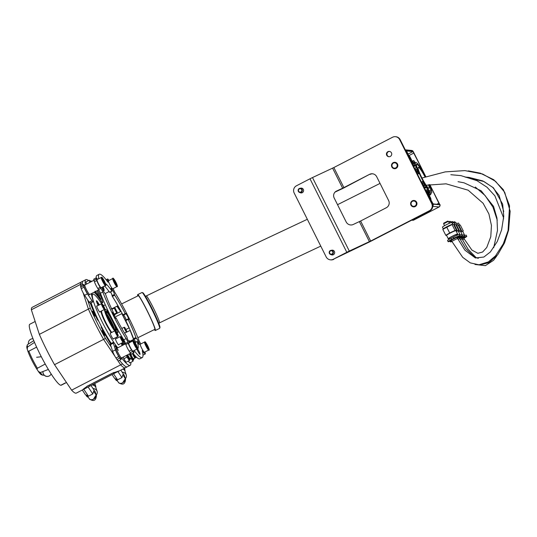 <?xml version="1.0" encoding="UTF-8"?>
<svg xmlns="http://www.w3.org/2000/svg" width="537" height="537" viewBox="0 0 537 537"><rect width="100%" height="100%" fill="white"/><g stroke="black" fill="none" stroke-linecap="round" stroke-linejoin="round"><path stroke-width="0.81" d="M105.467 283.549A36.972 5.061 -117.3 0 1 111.931 291.047L111.931 290.779A3.484 0.477 -117.3 0 1 111.166 288.295A3.484 0.477 -117.3 0 1 113.112 291.027A3.484 0.477 -117.3 0 1 114.388 294.451L114.723 295.222A36.972 5.061 -117.3 0 1 125.235 313.601L125.544 313.964A3.484 0.477 -117.3 0 1 125.544 313.447A3.484 0.477 -117.3 0 1 127.564 316.327A3.484 0.477 -117.3 0 1 128.739 319.636A3.484 0.477 -117.3 0 1 128.095 319.065L128.135 319.401A36.972 5.061 -117.3 0 1 135.901 337.511L136.344 338.29A3.484 0.477 -117.3 0 1 137.069 339.183A3.484 0.477 -117.3 0 1 138.828 342.445A3.484 0.477 -117.3 0 1 139.365 344.432A3.484 0.477 -117.3 0 1 138.472 343.492A3.484 0.477 -117.3 0 1 137.492 341.834L137.21 341.539A36.972 5.061 -117.3 0 1 137.687 348.775L138.002 349.52A3.484 0.477 -117.3 0 1 140.016 354.339A3.484 0.477 -117.3 0 1 139.123 353.393A3.484 0.477 -117.3 0 1 137.076 349.433L136.922 349.09M136.344 338.29L133.874 339.371L133.545 338.726L135.901 337.511M125.477 313.997L123.047 315.112L122.872 314.816L125.235 313.601M129.464 342.687A3.484 0.477 -117.3 0 1 129.41 342.613A3.484 0.477 -117.3 0 1 127.712 339.478A3.484 0.477 -117.3 0 1 127.081 337.397L126.745 336.625A36.972 5.061 -117.3 0 1 116.24 318.246L115.925 317.884A3.484 0.477 -117.3 0 1 115.925 318.401A3.484 0.477 -117.3 0 1 115.032 317.461A3.484 0.477 -117.3 0 1 113.273 314.192A3.484 0.477 -117.3 0 1 112.736 312.205A3.484 0.477 -117.3 0 1 113.374 312.782L113.334 312.447A36.972 5.061 -117.3 0 1 105.567 294.336L105.131 293.551A3.484 0.477 -117.3 0 1 104.4 292.665A3.484 0.477 -117.3 0 1 102.641 289.403A3.484 0.477 -117.3 0 1 102.104 287.416A3.484 0.477 -117.3 0 1 103.003 288.356A3.484 0.477 -117.3 0 1 103.977 290.014L104.259 290.302A36.972 5.061 -117.3 0 1 103.373 286.563M133.982 339.512A3.484 0.477 -117.3 0 1 134.713 340.398A3.484 0.477 -117.3 0 1 135.76 342.183M128.135 319.401L125.779 320.616A36.972 5.061 -117.3 0 1 133.545 338.726M125.779 320.616L125.739 320.28M123.651 315.018A3.484 0.477 -117.3 0 1 126.242 319.877M114.723 295.222L112.367 296.437A36.972 5.061 -117.3 0 1 122.872 314.816M112.367 296.437L112.032 295.665L114.388 294.451M110.582 291.92A3.484 0.477 -117.3 0 1 112.032 295.665M109.662 292.215L111.931 291.047M104.514 285.973A36.972 5.061 -117.3 0 1 109.568 292.262M97.566 279.307A5.357 0.732 62.7 0 0 96.197 277.884A5.357 0.732 62.7 0 0 96.331 279.139L93.975 280.354A56.257 7.706 62.7 0 0 94.452 281.824L96.808 280.603A5.357 0.732 62.7 0 0 100.164 287.288L100.909 288.396A3.215 0.443 -117.3 0 1 102.789 292.021L100.426 293.236A3.215 0.443 62.7 0 0 98.546 289.611L100.909 288.396M93.975 280.354A5.357 0.732 -117.3 0 1 93.841 279.099L96.197 277.884M96.143 277.911A46.88 6.417 -117.3 0 1 96.882 275.474L99.238 274.259A46.88 6.417 -117.3 0 1 107.601 281.67A3.215 0.443 -117.3 0 0 108.179 282.18A3.215 0.443 -117.3 0 0 108.085 281.381L107.736 280.314L106.897 280.744M142.748 353.111L143.896 352.52L143.151 351.413A3.215 0.443 -117.3 0 0 142.325 350.54A3.215 0.443 -117.3 0 0 142.318 350.997A46.88 6.417 -117.3 0 1 142.231 357.588L139.875 358.803A46.88 6.417 -117.3 0 1 133.001 353.319M133.894 352.863L131.531 354.078A5.357 0.732 -117.3 0 1 130.202 352.702L132.558 351.487A5.357 0.732 62.7 0 0 133.894 352.863A5.357 0.732 62.7 0 0 133.733 351.534L133.512 350.849M127.866 342.223L125.504 343.438A3.215 0.443 62.7 0 0 123.752 339.82L126.114 338.605A3.215 0.443 -117.3 0 1 127.866 342.223L128.209 343.291A5.357 0.732 62.7 0 0 131.545 349.97L129.182 351.185A56.257 7.706 62.7 0 0 130.202 352.702M129.182 351.185A5.357 0.732 -117.3 0 1 125.853 344.512L128.209 343.291M123.913 341.868A18.755 1.336 63.8 0 1 124.483 343.935L125.504 343.432L125.853 344.512M123.752 339.82A46.88 6.417 -117.3 0 1 100.426 293.236M100.164 287.288L97.808 288.503L98.546 289.611M97.808 288.503A5.357 0.732 -117.3 0 1 94.452 281.824M96.331 279.139A56.257 7.706 62.7 0 0 96.808 280.603M126.114 338.605A46.88 6.417 -117.3 0 1 102.789 292.021M131.545 349.97A56.257 7.706 62.7 0 0 132.558 351.487M142.231 357.588A46.88 6.417 -117.3 0 1 134.136 350.527M143.896 352.52A5.357 0.732 62.7 0 0 145.272 353.964A5.357 0.732 62.7 0 0 145.138 352.708A56.257 7.706 62.7 0 0 144.916 352.017M140.842 343.868L140.566 343.452A3.215 0.443 -117.3 0 1 138.687 339.827A46.88 6.417 -117.3 0 0 115.361 293.242A3.215 0.443 -117.3 0 1 113.609 289.624L113.26 288.55A5.357 0.732 62.7 0 0 113.247 288.517M108.984 280.468A56.257 7.706 62.7 0 0 108.91 280.361A5.357 0.732 62.7 0 0 107.581 278.985A5.357 0.732 62.7 0 0 107.736 280.314M98.714 278.716A46.88 6.417 -117.3 0 1 99.238 274.259M130.511 342.15A36.972 5.061 -117.3 0 1 129.545 340.8L129.545 341.062A3.484 0.477 -117.3 0 1 130.095 342.364M88.867 294.927A5.357 0.732 -117.3 0 1 88.82 294.974L89.76 294.491A5.357 0.732 -117.3 0 1 87.061 290.839A5.357 0.732 -117.3 0 1 84.765 285.328A5.357 0.732 -117.3 0 1 84.846 284.966A5.357 0.732 -117.3 0 1 84.913 284.952M91.391 293.652A35.093 4.806 62.7 0 0 92.921 300.002A35.093 4.806 62.7 0 0 93.19 300.801A3.215 0.443 62.7 0 1 93.304 301.666A3.215 0.443 62.7 0 1 93.263 301.673L90.015 303.096A3.215 0.443 -117.3 0 1 89.229 302.217L84.598 295.316A5.357 0.732 -117.3 0 1 81.241 288.637A56.257 7.706 -117.3 0 1 80.765 287.174A5.357 0.732 -117.3 0 1 80.631 285.912L83.463 284.456A5.357 0.732 62.7 0 0 83.597 285.711L80.765 287.174M95.485 291.537L95.66 292.43L95.23 291.665M95.579 291.947L95.66 292.43M98.083 295.726L97.351 293.779L97.989 295.773M100.083 298.055L99.352 296.813L100.15 298.538M100.036 298.377L100.063 297.995M100.768 295.86L102.695 301.787A3.215 0.443 62.7 0 1 102.782 302.586A3.215 0.443 62.7 0 1 102.748 302.593L101.238 303.11M88.551 280.609A48.223 6.605 62.7 0 0 85.886 279.643A48.223 6.605 62.7 0 0 85.43 284.664M84.356 285.221A5.357 0.732 62.7 0 0 83.463 284.456M81.241 288.637L84.074 287.174A56.257 7.706 -117.3 0 1 83.597 285.711M84.074 287.174A5.357 0.732 62.7 0 0 87.43 293.853L84.598 295.316M89.229 302.217L92.055 300.76L87.43 293.853M92.055 300.76A3.215 0.443 62.7 0 0 92.847 301.633M100.547 302.089L101.486 301.599A35.093 4.806 62.7 0 0 94.123 292.242M101.486 301.599A3.215 0.443 62.7 0 0 102.325 302.553M100.788 299.391L99.936 297.31L100.788 299.391M99.372 297.478L98.667 296.048L99.291 297.001M98.667 296.048L98.6 295.665M98.613 296.035L98.217 295.498L98.546 296.068M97.271 294.625L96.566 293.189L97.19 294.142M96.566 293.189L96.506 292.806M96.21 292.96L95.606 291.678L96.13 293.054M96.049 292.866L96.13 292.376M92.142 294.504A35.093 4.806 62.7 0 0 91.404 293.799M90.505 303.096A3.215 0.443 -117.3 0 1 90.471 303.13A3.215 0.443 -117.3 0 1 90.431 303.137L90.015 303.096M85.886 279.643L81.174 282.073A48.223 6.605 62.7 0 0 80.409 284.469L80.845 285.805L80.409 284.469L31.354 309.782A48.223 6.605 62.7 0 1 32.119 307.386L81.174 282.073A48.223 6.605 62.7 0 0 80.409 284.469L82.295 283.496A48.223 6.605 62.7 0 1 83.06 281.099A48.223 6.605 62.7 0 0 82.416 284.993M100.587 298.465L100.674 299.163M99.983 298.397L99.969 298.042M100.043 298.075L100.057 298.585M99.795 297.72L99.526 296.833L99.889 297.538M98.573 296.095L98.546 295.585M99.251 297.021L99.278 297.532M98.62 295.773L99.298 297.29L98.714 295.726M99.204 297.337L99.117 296.84M99.258 297.31L99.211 296.793M97.331 294.021L97.707 294.504M97.714 294.759L98.009 295.531L97.6 294.88M96.472 293.236L96.445 292.725M97.15 294.162L97.177 294.672M97.103 294.477L97.022 293.987M97.157 294.451L97.116 293.934M95.539 291.967L95.566 292.477M95.492 292.282L95.405 291.786M95.539 292.256L95.432 291.564M95.083 291.168L95.499 291.739M123.107 345.063A35.093 4.806 62.7 0 0 123.08 344.989A35.093 4.806 62.7 0 0 122.812 344.19L121.771 344.727M115.864 346.962L116.65 348.177L115.797 346.553M115.918 346.633L115.885 347.023M116.992 359.522L119.825 358.058A5.357 0.732 62.7 0 0 121.154 359.434L118.328 360.891A5.357 0.732 -117.3 0 1 116.992 359.522A56.257 7.706 -117.3 0 1 115.979 357.998A5.357 0.732 -117.3 0 1 112.649 351.326L115.475 349.862L113.307 343.197L110.481 344.66A3.215 0.443 -117.3 0 1 110.387 343.861A3.215 0.443 -117.3 0 1 110.427 343.855M115.475 349.862A5.357 0.732 62.7 0 0 118.805 356.541L115.979 357.998M119.825 358.058A56.257 7.706 -117.3 0 1 118.805 356.541M121.154 359.434A5.357 0.732 62.7 0 0 121.026 358.192M121.63 357.884A48.223 6.605 62.7 0 0 130.115 365.348A48.223 6.605 62.7 0 0 130.847 362.381M121.53 343.922L122.698 343.318A3.215 0.443 62.7 0 1 122.738 343.311L123.154 343.358A3.215 0.443 62.7 0 1 123.946 344.23L124.148 344.526M122.698 343.318A3.215 0.443 62.7 0 0 122.812 344.19M110.387 343.861L113.213 342.405A3.215 0.443 62.7 0 1 113.253 342.398L113.676 342.438A3.215 0.443 62.7 0 1 114.515 343.385A35.093 4.806 62.7 0 0 117.643 347.882M113.213 342.405A3.215 0.443 62.7 0 0 113.307 343.197M115.213 345.6L116.066 347.674L115.153 345.627M116.777 348.332L116.63 347.506L117.026 348.204M116.657 348.016L116.63 347.506L116.851 348.077M112.649 351.326L110.481 344.66M119.516 360.28A48.223 6.605 62.7 0 0 127.282 366.811L130.115 365.348M115.321 346.298L115.388 346.741M115.824 346.687L115.844 347.043M115.77 347.009L115.757 346.499M116.153 347.298L116.475 348.157L116.066 347.473M116.563 348.07L116.536 347.56M116.61 347.748L116.69 348.244M116.704 347.701L117.207 348.761M130.598 353.259L121.537 357.937A5.357 0.732 -117.3 0 1 118.214 353.091A5.357 0.732 -117.3 0 1 116.616 348.412L115.677 348.896A5.357 0.732 -117.3 0 0 117.267 353.581A5.357 0.732 -117.3 0 0 120.59 358.421L121.537 357.937A5.357 0.732 -117.3 0 1 119.248 355.024A5.357 0.732 -117.3 0 1 116.616 348.412A5.357 0.732 -117.3 0 1 118.328 350.366M98.983 292.692A5.357 0.732 -117.3 0 1 97.754 290.363A5.357 0.732 -117.3 0 0 97.949 290.759A5.357 0.732 -117.3 0 0 101.271 295.605A5.357 0.732 -117.3 0 1 98.983 292.692M89.874 282.375L89.243 280.254L90.035 281.066M86.571 284.08L85.94 281.952L89.243 280.254M91.706 281.361L93.022 280.683M129.639 359.75L129.296 360.622L126.356 355.447A4.289 0.584 -117.3 0 0 127.128 357.011A4.289 0.584 -117.3 0 0 128.175 358.85A4.289 0.584 -117.3 0 0 129.545 360.374A4.289 0.584 -117.3 0 0 129.464 359.522M129.296 360.622L125.994 362.327L123.054 357.152M123.758 358.783L127.054 357.078M133.122 360.152L133.015 361.26L130.8 357.924M133.015 361.26L129.712 362.965L128.424 361.072M130.323 358.501L130.921 358.192M124.161 340.518L123.926 341.8A21.433 1.524 -116.2 0 0 124.477 344.224A20.359 1.45 63.8 0 1 124.517 344.338M122.107 343.626A21.433 1.524 63.8 0 1 121.993 342.915M122.658 339.33L123.523 339.444M101.225 287.651A4.551 0.624 -117.3 0 1 101.184 287.691A4.551 0.624 -117.3 0 1 101.131 287.698A4.551 0.624 -117.3 0 1 98.452 283.751A4.551 0.624 -117.3 0 1 97.009 279.596A4.551 0.624 -117.3 0 1 97.063 279.589M104.017 282.281L104.916 283.415L104.708 282.348L102.708 279.005L104.017 282.281M103.084 280.408L103.607 280.139M104.259 282.576L104.708 282.348M137.204 348.949L132.954 351.138A4.551 0.624 -117.3 0 1 130.135 347.016A4.551 0.624 -117.3 0 1 128.779 343.042L133.022 340.854C133.23 339.908 134.304 341.196 136.244 344.72A4.021 0.55 62.7 0 0 133.794 341.076A4.021 0.55 62.7 0 0 134.935 344.593A4.021 0.55 62.7 0 0 137.378 348.238A4.021 0.55 62.7 0 0 136.237 344.72C137.727 348.01 138.049 349.419 137.204 348.949A4.551 0.624 -117.3 0 1 134.378 344.828A4.551 0.624 -117.3 0 1 133.022 340.854M136.74 346.587L134.431 342.727L136.74 346.587M135.411 344.989L135.982 344.694M144.507 352.212A4.551 0.624 -117.3 0 1 144.466 352.252A4.551 0.624 -117.3 0 1 144.406 352.259A4.551 0.624 -117.3 0 1 141.728 348.312A4.551 0.624 -117.3 0 1 140.285 344.157A4.551 0.624 -117.3 0 1 140.345 344.15M146.883 344.7L145.99 343.566L146.192 344.633L148.199 347.976L146.883 344.7L146.359 344.969M147.534 347.137L147.99 346.909M116.938 286.617L112.689 288.805A4.551 0.624 -117.3 0 1 109.87 284.684A4.551 0.624 -117.3 0 1 108.514 280.71L112.763 278.522A4.551 0.624 -117.3 0 0 114.112 282.496A4.551 0.624 -117.3 0 0 116.938 286.617C117.784 287.087 117.462 285.677 115.979 282.388C113.857 278.649 112.783 277.361 112.763 278.522M114.166 280.395L116.475 284.254L114.166 280.395M115.146 282.657L115.717 282.361M117.12 329.993L117.804 329.644M116.858 329.127L117.368 328.866M114.274 315.722L114.3 316.259M88.82 294.974A5.357 0.732 -117.3 0 1 88.753 294.988A5.357 0.732 -117.3 0 1 85.605 290.342A5.357 0.732 -117.3 0 1 83.906 285.449L93.948 280.274M98.714 289.866L89.76 294.491A5.357 0.732 -117.3 0 1 89.692 294.498A5.357 0.732 -117.3 0 1 86.544 289.852A5.357 0.732 -117.3 0 1 84.846 284.966M101.339 295.565L100.325 296.088A5.357 0.732 -117.3 0 1 97.002 291.249A5.357 0.732 -117.3 0 1 96.808 290.853M129.759 353.688L131.679 356.977L130.155 353.487M131.733 356.937L131.558 357.501A2.678 0.369 -117.3 0 1 131.525 357.548A2.678 0.369 -117.3 0 1 131.491 357.555A2.678 0.369 -117.3 0 1 130.511 356.313A2.678 0.369 -117.3 0 1 129.316 353.917M133.102 353.44L135.23 357.273L134.263 354.836M135.23 357.273L135.055 357.843A2.678 0.369 -117.3 0 1 135.022 357.89A2.678 0.369 -117.3 0 1 133.8 356.299A2.678 0.369 -117.3 0 1 132.572 353.547M125.396 329.416L126.819 331.41L124.779 327.449L125.396 329.416M126.819 331.41L126.645 331.98A2.678 0.369 -117.3 0 1 126.611 332.027A2.678 0.369 -117.3 0 1 124.953 329.604A2.678 0.369 -117.3 0 1 124.154 327.268A2.678 0.369 -117.3 0 1 124.215 327.268L124.779 327.449M116.301 311.151L117.173 312.145L115.126 308.178L116.301 311.151M117.173 312.145L116.999 312.709A2.678 0.369 -117.3 0 1 116.965 312.756A2.678 0.369 -117.3 0 1 115.958 311.534A2.678 0.369 -117.3 0 1 114.509 307.996A2.678 0.369 -117.3 0 1 114.562 307.996L115.126 308.178M31.354 309.782L39.349 334.376L88.404 309.064L83.128 292.819L88.404 309.064A48.223 6.605 62.7 0 0 103.581 339.377L54.526 364.683L71.609 390.164A48.223 6.605 62.7 0 0 76.341 393.091L85.202 388.519L83.101 389.298L87.618 385.942L112.146 373.289L119.127 370.886L85.202 388.519M118.234 371.476L127.282 366.811A48.223 6.605 62.7 0 1 122.55 363.878L120.664 364.851L117.757 360.528L120.664 364.851A48.223 6.605 62.7 0 0 125.396 367.785A48.223 6.605 62.7 0 1 120.664 364.851L71.609 390.164M115.039 356.467L103.581 339.377L115.039 356.467M39.349 334.376A48.223 6.605 62.7 0 0 54.526 364.683M97.754 304.533A4.289 0.584 -117.3 0 1 96.479 300.794A4.289 0.584 -117.3 0 1 99.137 304.667A4.289 0.584 -117.3 0 1 99.258 304.902A4.289 0.584 -117.3 0 0 96.479 300.794A4.289 0.584 -117.3 0 0 97.325 303.64A4.289 0.584 -117.3 0 0 98.224 305.432A4.289 0.584 -117.3 0 1 97.754 304.533M109.568 320.623A10.713 1.47 -117.3 0 1 106.259 311.453A10.713 1.47 -117.3 0 1 113.032 320.958A10.713 1.47 -117.3 0 1 115.992 330.315A10.713 1.47 -117.3 0 1 109.568 320.623M115.556 330.04A10.183 1.396 62.7 0 0 112.475 321.193A10.183 1.396 62.7 0 0 106.225 311.963M115.777 338.887A3.484 0.477 62.7 0 0 115.489 338.733A3.484 0.477 62.7 0 0 116.529 341.774A3.484 0.477 62.7 0 0 118.684 344.922A3.484 0.477 62.7 0 0 118.724 344.6M110.528 333.061A3.484 0.477 62.7 0 0 110.246 332.906A3.484 0.477 62.7 0 0 111.28 335.947A3.484 0.477 62.7 0 0 113.435 339.095A3.484 0.477 62.7 0 0 113.475 338.773M97.009 306.056A3.484 0.477 62.7 0 0 96.72 305.909A3.484 0.477 62.7 0 0 97.761 308.943A3.484 0.477 62.7 0 0 99.916 312.098A3.484 0.477 62.7 0 0 99.956 311.775M115.267 325.006A12.861 1.759 -117.3 0 1 117.361 332A12.861 1.759 -117.3 0 1 116.616 332.054M115.455 330.886A12.861 1.759 -117.3 0 1 109.226 320.589A12.861 1.759 -117.3 0 1 105.682 309.359A12.861 1.759 -117.3 0 1 110.166 315.118M117.361 332L117.14 332.705A13.398 1.833 -117.3 0 1 117.073 332.846M114.663 330.926A13.398 1.833 -117.3 0 1 108.669 320.824A13.398 1.833 -117.3 0 1 104.688 309.131A13.398 1.833 -117.3 0 1 104.97 309.131L105.682 309.359M121.315 343.264A32.146 4.403 -117.3 0 1 122.027 345.62M117.778 347.815A32.146 4.403 -117.3 0 1 114.656 343.599M114.24 342.995A32.146 4.403 -117.3 0 1 102.332 322.234A32.146 4.403 -117.3 0 1 92.787 294.169A32.146 4.403 -117.3 0 1 101.701 303.814M111.233 343.425A32.146 4.403 -117.3 0 1 99.882 323.496A32.146 4.403 -117.3 0 1 91.075 302.814M116.569 337.176A3.484 0.477 62.7 0 0 117.147 338.182M118.194 335.504A2.678 0.369 62.7 0 0 117.1 332.9A2.678 0.369 62.7 0 0 115.764 330.987A2.678 0.369 62.7 0 0 115.677 331.235A2.678 0.369 62.7 0 0 116.945 334.162A2.678 0.369 62.7 0 0 118.194 335.706A2.678 0.369 62.7 0 0 118.194 335.504M118.194 335.706L117.979 336.417A3.215 0.443 -117.3 0 1 117.939 336.471A3.215 0.443 -117.3 0 1 116.368 334.37A3.215 0.443 -117.3 0 1 114.952 331.054A3.215 0.443 -117.3 0 1 114.985 330.758A3.215 0.443 -117.3 0 1 115.059 330.758L115.764 330.987M102.46 305.177A2.678 0.369 62.7 0 0 103.789 307.775A2.678 0.369 62.7 0 0 104.675 308.708A2.678 0.369 62.7 0 0 104.373 307.567A2.678 0.369 62.7 0 0 102.245 303.989A2.678 0.369 62.7 0 0 102.46 305.177M104.675 308.708L104.46 309.419A3.215 0.443 -117.3 0 1 104.42 309.473A3.215 0.443 -117.3 0 1 103.292 308.137A3.215 0.443 -117.3 0 1 101.795 305.184A3.215 0.443 -117.3 0 1 101.466 303.761A3.215 0.443 -117.3 0 1 101.54 303.761L102.245 303.989M120.926 336.853A2.678 0.369 62.7 0 0 121.993 339.626A2.678 0.369 62.7 0 0 123.436 341.545A2.678 0.369 62.7 0 0 123.443 341.532A2.678 0.369 62.7 0 0 122.51 339.035A2.678 0.369 62.7 0 0 121.013 336.82A2.678 0.369 62.7 0 0 120.926 336.853M123.443 341.532L123.228 342.244A3.215 0.443 -117.3 0 1 123.228 342.244A3.215 0.443 -117.3 0 1 123.221 342.264A3.215 0.443 -117.3 0 1 123.188 342.297A3.215 0.443 -117.3 0 1 121.402 339.8A3.215 0.443 -117.3 0 1 120.201 336.625A3.215 0.443 -117.3 0 1 120.234 336.585A3.215 0.443 -117.3 0 1 120.308 336.585L121.013 336.82M98.949 305.056L97.566 303.009L98.553 305.264M98.533 305.224L98.936 305.016M36.623 347.124L28.857 351.158A17.244 2.363 62.7 0 0 37.415 368.241L45.236 364.046M42.994 375.256L41.45 374.745A16.07 2.202 -117.3 0 1 38.275 371.315L40.302 372.544A17.244 2.363 62.7 0 0 42.994 375.256A17.244 2.363 62.7 0 0 43.148 375.289A17.244 2.363 62.7 0 0 43.336 375.269L44.094 374.96M35.16 321.488L29.83 324.241A34.294 4.692 62.7 0 0 40.691 355.528A34.294 4.692 62.7 0 0 60.849 385.264A34.294 4.692 62.7 0 0 61.278 385.19L66.474 382.505M65.091 383.069L61.319 385.022L64.655 383.243M48.357 369.449L40.302 372.544M37.415 368.241L37.006 369.416A5.625 0.772 -117.3 0 1 38.275 371.315M37.006 369.416A16.07 2.202 -117.3 0 1 27.843 351.117L28.857 351.158M33.784 340.646L27.521 344.613A17.244 2.363 62.7 0 0 27.333 344.895A17.244 2.363 62.7 0 0 27.508 347.009L27.246 349.285A5.625 0.772 -117.3 0 1 27.843 351.117M27.246 349.285A16.07 2.202 -117.3 0 1 26.85 346.452L27.333 344.895M27.508 347.009L34.509 342.378M61.319 385.022L61.701 384.761M90.276 303.116A36.972 5.061 62.7 0 0 97.325 319.562L98.687 321.119L101.01 325.751L101.506 327.228L101.151 327.194A36.972 5.061 62.7 0 0 110.602 343.754M94.384 315.414A2.786 0.383 62.7 0 0 95.103 316.165A2.786 0.383 62.7 0 0 94.673 314.575A2.786 0.383 62.7 0 0 93.263 311.963A2.786 0.383 62.7 0 0 92.545 311.212A2.786 0.383 62.7 0 0 92.975 312.796A2.786 0.383 62.7 0 0 94.384 315.414M104.037 334.679A2.786 0.383 62.7 0 0 104.749 335.437A2.786 0.383 62.7 0 0 104.319 333.846A2.786 0.383 62.7 0 0 102.916 331.235A2.786 0.383 62.7 0 0 102.198 330.483A2.786 0.383 62.7 0 0 102.627 332.067A2.786 0.383 62.7 0 0 104.037 334.679M87.585 299.774L90.29 308.09A48.223 6.605 62.7 0 0 105.467 338.404L111.246 347.023M90.29 308.09L88.404 309.064A48.223 6.605 62.7 0 0 103.581 339.377L105.467 338.404M118.529 382.552A3.927 2.497 -33.8 0 0 118.563 382.606C122.819 385.425 125.155 384.291 125.564 379.203A3.927 2.987 -18 0 0 125.289 378.639L122.617 382.847C120.563 383.74 119.133 383.499 118.321 382.136M116.328 379.276L118.489 382.492M124.215 368.395L124.389 368.657A5.894 4.477 -18 0 1 124.806 369.516A5.894 4.477 -18 0 1 124.953 371.007M124.396 368.301A5.894 4.477 -18 0 1 124.51 368.604L124.806 369.516M117.496 381.015A5.894 4.477 -18 0 1 115.039 378.598A5.894 4.477 -18 0 1 115.032 378.585L115.039 378.598M122.96 369.04A5.894 4.477 -18 0 1 124.349 370.067A5.894 4.477 -18 0 1 125.061 371.302L126.249 374.954A5.894 4.477 -18 0 1 125.41 378.733M122.161 372.168A5.894 4.477 -18 0 1 126.249 374.954M123.174 374.148A3.927 2.987 -18 0 1 124.383 375.558L125.564 379.203M122.933 375.014L125.242 378.565M112.065 374.604L114.549 378.303L117.59 379.834L113.562 373.833M117.945 371.624L121.946 377.585L123.262 373.806L120.805 370.147M121.946 377.585L117.59 379.834M89.364 398.897A3.927 2.497 -33.8 0 0 89.404 398.957C93.66 401.777 95.989 400.642 96.405 395.554A3.927 2.987 -18 0 0 96.123 394.984L93.458 399.199C91.404 400.085 89.974 399.85 89.162 398.488M87.169 395.621L89.33 398.837M94.371 383.733L95.23 385.009A5.894 4.477 -18 0 1 95.646 385.861A5.894 4.477 -18 0 1 95.787 387.358M94.606 383.613L94.935 384.096A5.894 4.477 -18 0 1 95.351 384.948L95.646 385.861M88.33 397.36A5.894 4.477 -18 0 1 85.873 394.943A5.894 4.477 -18 0 1 85.873 394.937L85.873 394.937M93.176 384.351A5.101 3.873 -18 0 1 93.941 385.002L95.19 386.412A5.894 4.477 -18 0 1 95.901 387.654L97.09 391.298A5.894 4.477 -18 0 1 96.251 395.078M92.109 384.901A5.894 4.477 -18 0 1 95.19 386.412M93.002 388.519A5.894 4.477 -18 0 1 97.09 391.298M94.015 390.5A3.927 2.987 -18 0 1 95.217 391.909L96.405 395.554M93.774 391.366L96.076 394.917M82.282 390.03L85.383 394.655L88.424 396.178L83.779 389.251M88.115 386.976L92.78 393.93L94.096 390.157L90.968 385.492M92.78 393.93L88.424 396.178M102.721 378.149L103.487 377.753M113.931 372.443A6.431 0.564 -26.6 0 1 113.75 372.537L89.223 385.19A6.431 0.564 -26.6 0 1 86.793 386.392M451.261 240.227L456.913 237.334L457.564 238.448L451.812 241.328L451.261 240.227M457.108 237.542A4.021 0.349 153.4 0 0 457.732 236.992A4.021 0.349 153.4 0 0 457.605 236.965A4.021 0.349 153.4 0 0 453.577 238.683A4.021 0.349 153.4 0 0 450.543 240.589A4.021 0.349 153.4 0 0 450.671 240.616A4.021 0.349 153.4 0 0 451.355 240.415M457.732 236.992L457.685 236.898A4.021 0.349 153.4 0 0 457.558 236.871A4.021 0.349 153.4 0 0 453.53 238.589A4.021 0.349 153.4 0 0 450.496 240.495L450.543 240.589M460.034 235.689L459.437 234.494A5.357 0.47 153.4 0 0 453.362 237.025L451.053 238.24A5.357 0.47 153.4 0 0 447.549 240.509L448.147 241.704A5.357 0.47 -26.6 0 1 451.651 239.435L453.966 238.22A5.357 0.47 -26.6 0 1 460.034 235.689A5.357 0.47 -26.6 0 1 457.148 237.623M451.422 240.549A5.357 0.47 -26.6 0 1 448.314 241.737A5.357 0.47 -26.6 0 1 448.147 241.704M443.918 223.063L447.697 221.13M443.696 223.768L448.402 221.351L447.683 221.11M459.524 234.669A5.249 0.456 153.4 0 0 459.887 234.273A5.249 0.456 153.4 0 0 459.719 234.239A5.249 0.456 153.4 0 0 456.886 235.307L456.537 234.602A4.021 0.349 153.4 0 0 456.41 234.582A4.021 0.349 153.4 0 0 452.382 236.293A4.021 0.349 153.4 0 0 449.348 238.206L449.731 238.965M443.314 228.903L442.454 227.178A5.249 0.456 -26.6 0 1 446.415 224.688A5.249 0.456 -26.6 0 1 451.677 222.446A5.249 0.456 -26.6 0 1 451.845 222.479L452.711 224.211M456.665 234.87A5.249 0.456 153.4 0 0 457.638 234.051A5.249 0.456 153.4 0 0 457.47 234.018A5.249 0.456 153.4 0 0 452.208 236.267A5.249 0.456 153.4 0 0 448.247 238.757A5.249 0.456 153.4 0 0 448.415 238.784A5.249 0.456 153.4 0 0 449.482 238.468M457.638 234.051L455.953 230.695A5.249 0.456 153.4 0 0 455.792 230.662A5.249 0.456 153.4 0 0 450.523 232.904A5.249 0.456 153.4 0 0 446.562 235.394L448.247 238.757M445.791 235.327L442.797 229.353L452.678 224.211L453.517 224.332L456.51 230.313L455.027 230.467L449.67 232.977L445.791 235.327L446.63 235.448M455.994 230.762L456.51 230.313M442.797 229.353L443.542 228.708A5.249 0.456 -26.6 0 1 447.838 226.211A5.249 0.456 -26.6 0 1 452.416 224.265A5.249 0.456 -26.6 0 1 452.496 224.251M455.027 230.467L452.033 224.486L452.678 224.211M446.677 226.997L449.67 232.977M457.437 238.2L459.263 237.569M459.357 237.757A4.021 0.349 153.4 0 0 459.981 237.206A4.021 0.349 153.4 0 0 459.853 237.186A4.021 0.349 153.4 0 0 457.403 238.133M459.981 237.206L459.934 237.112A4.021 0.349 153.4 0 0 459.806 237.092A4.021 0.349 153.4 0 0 457.356 238.032M451.912 241.522A5.357 0.47 -26.6 0 1 450.563 241.952A5.357 0.47 -26.6 0 1 450.395 241.918A5.357 0.47 -26.6 0 1 451.617 240.938M448.63 221.808L449.932 221.331L450.65 221.573L451.154 222.573M448.838 222.231L450.637 221.559M452.221 223.238A5.249 0.456 -26.6 0 1 453.926 222.667A5.249 0.456 -26.6 0 1 454.094 222.694L454.96 224.426M459.887 234.273L458.209 230.91A5.249 0.456 153.4 0 0 458.041 230.876A5.249 0.456 153.4 0 0 456.336 231.454M457.282 230.682L454.289 224.708L455.765 224.553L458.759 230.527L456.262 231.313M458.242 230.977L458.759 230.527M457.282 237.891A5.357 0.47 -26.6 0 1 462.29 235.904A5.357 0.47 -26.6 0 1 459.397 237.837M462.29 235.904L461.692 234.709A5.357 0.47 153.4 0 0 459.82 235.253A5.249 0.456 153.4 0 1 461.974 234.454A5.249 0.456 153.4 0 1 462.142 234.488L460.457 231.132A5.249 0.456 153.4 0 0 460.29 231.098A5.249 0.456 153.4 0 0 458.585 231.669M453.738 224.781A5.249 0.456 -26.6 0 1 454.664 224.479A5.249 0.456 -26.6 0 1 454.745 224.466M454.289 224.708L454.926 224.432M459.685 238.415L461.511 237.784L462.062 238.884L460.243 239.509M461.605 237.972A4.021 0.349 153.4 0 0 462.229 237.428A4.021 0.349 153.4 0 0 462.102 237.401A4.021 0.349 153.4 0 0 459.652 238.347M462.229 237.428L462.182 237.334A4.021 0.349 153.4 0 0 462.055 237.307A4.021 0.349 153.4 0 0 459.605 238.253M450.879 222.023L452.201 221.566M451.093 222.446L452.906 221.788L452.188 221.546M454.477 223.459A5.249 0.456 -26.6 0 1 456.175 222.882A5.249 0.456 -26.6 0 1 456.343 222.915L457.209 224.647M461.78 234.891A5.249 0.456 153.4 0 0 462.142 234.488M459.531 230.903L456.537 224.922L458.021 224.768L461.014 230.749L458.517 231.528M460.491 231.199L461.014 230.749M459.531 238.106A5.357 0.47 -26.6 0 1 464.539 236.126A5.357 0.47 -26.6 0 1 461.652 238.059M464.539 236.126L463.941 234.931A5.357 0.47 153.4 0 0 462.068 235.468M455.994 224.996A5.249 0.456 -26.6 0 1 456.913 224.701A5.249 0.456 -26.6 0 1 456.994 224.681M456.537 224.922L457.182 224.647M461.941 238.636L463.767 238.005M463.861 238.193A4.021 0.349 153.4 0 0 464.485 237.643A4.021 0.349 153.4 0 0 464.357 237.623M453.127 222.237L454.436 221.768L455.154 222.009L455.658 223.009M453.342 222.667L455.134 221.996M456.725 223.674A5.249 0.456 -26.6 0 1 458.43 223.103A5.249 0.456 -26.6 0 1 458.591 223.13L459.464 224.862M464.028 235.105A5.249 0.456 153.4 0 0 464.391 234.709A5.249 0.456 153.4 0 0 464.223 234.676A5.249 0.456 153.4 0 0 462.055 235.448M464.391 234.709L462.706 231.346A5.249 0.456 153.4 0 0 462.538 231.313A5.249 0.456 153.4 0 0 460.84 231.89M461.78 231.118L458.786 225.144L460.269 224.99L463.263 230.964L460.766 231.749M462.74 231.413L463.263 230.964M461.786 238.327A5.357 0.47 -26.6 0 1 466.787 236.34A5.357 0.47 -26.6 0 1 463.901 238.274M466.787 236.34L466.19 235.146A5.357 0.47 153.4 0 0 464.317 235.683M458.242 225.218A5.249 0.456 -26.6 0 1 459.169 224.916A5.249 0.456 -26.6 0 1 459.249 224.902M458.786 225.144L459.43 224.869M389.09 156.737A2.678 2.645 95.5 0 1 389.607 151.427M391.446 152.844A2.678 2.645 95.5 0 1 388.828 156.723A2.678 2.645 95.5 0 1 386.909 152.548A2.678 2.645 95.5 0 1 391.446 152.844M332.336 254.974A2.41 2.376 95.5 0 1 331.537 254.645M331.423 250.329A2.41 2.376 95.5 0 1 334.269 253.92A2.41 2.376 95.5 0 1 331.014 254.592M301.264 192.931A2.41 2.376 95.5 0 1 300.465 192.595M300.358 188.279A2.41 2.376 95.5 0 1 303.197 191.877A2.41 2.376 95.5 0 1 299.941 192.548M312.494 177.566L349.298 251.061A6.431 0.557 153.4 0 0 346.808 252.289L333.289 259.264A5.357 5.289 -84.5 0 1 326.181 256.928L294.155 192.971A5.357 5.289 -84.5 0 1 296.484 185.768L310.003 178.787A6.431 0.557 -26.6 0 1 312.494 177.566L333.846 167.544L392.547 137.257A5.357 5.289 -84.5 0 1 399.656 139.6L431.681 203.55L432.198 203.604A5.357 5.289 95.5 0 1 429.875 210.806L429.352 210.759A5.357 5.289 -84.5 0 0 431.681 203.55M333.289 259.264L368.684 242.321A6.431 0.557 -26.6 0 0 371.174 241.093L429.875 210.806M349.298 251.061L370.651 241.046L429.352 210.759M360.616 221.002L353.185 224.506A5.357 5.101 -132.4 0 1 346.15 221.902L334.202 198.039A5.357 5.101 -132.4 0 1 336.451 191.098L335.726 191.763L341.915 188.87A6.431 0.557 -26.6 0 0 344.405 187.641L369.57 174.337A5.357 5.289 95.5 0 1 376.672 176.68L388.627 200.543A5.357 5.289 95.5 0 1 386.298 207.752L360.616 221.002L370.651 241.046M335.726 191.763A5.357 5.101 47.6 0 0 334.887 192.266M336.451 191.098L342.64 188.205L341.915 188.87M333.806 259.317A5.357 5.289 95.5 0 1 330.899 259.874L330.383 259.827M300.874 188.333A2.41 2.376 95.5 0 1 301.727 188.158M331.947 250.376A2.41 2.376 95.5 0 1 332.799 250.202M333.846 167.544L343.888 187.594L342.64 188.205L332.604 168.162M395.454 136.7L395.97 136.747A5.357 5.289 95.5 0 1 400.172 139.647L432.198 203.604M372.732 173.813A5.357 5.289 -84.5 0 0 370.087 174.391M343.888 187.594L369.57 174.337M425.116 176.143L425.15 176.129A15.271 2.088 62.7 0 0 416.846 164.194A15.271 2.088 62.7 0 0 416.658 164.228A15.271 2.088 62.7 0 0 416.524 165.899A15.271 2.088 62.7 0 0 418.565 172.572L418.786 173.605L416.772 172.182L414.624 168.141L416.303 168L415.564 165.215L416.021 165.248L414.564 162.382L413.899 162.342M430.291 192.447L430.338 192.924A3.484 0.477 -117.3 0 1 430.741 194.595A3.484 0.477 -117.3 0 1 430.701 194.602L430.063 194.542A3.484 0.477 -117.3 0 1 429.211 193.595L427.647 191.353L426.787 191.273L429.05 194.897L430.721 198.234L430.989 200.079L433.158 203.919L439.494 204.53L430.546 186.205L429.728 184.99L429.842 185.574A17.144 2.349 -117.3 0 1 431.52 193.038A17.144 2.349 -117.3 0 1 430.291 192.447L430.197 192.494M415.551 163.006A17.144 2.349 -117.3 0 1 415.799 162.563A17.144 2.349 -117.3 0 1 416.014 162.523A17.144 2.349 -117.3 0 1 422.29 170.491L422.8 171.108L422.397 169.94L412.946 151.555L406.61 150.951L408.281 154.737L409.932 156.717L411.604 160.053L411.597 161.154L411.919 160.993L412.94 163.59L413.785 163.671L413.154 161.523A3.484 0.477 -117.3 0 1 413.054 160.664A3.484 0.477 -117.3 0 1 413.094 160.65L413.732 160.717A3.484 0.477 -117.3 0 1 415.101 162.489L415.504 163.033M423.371 185.131L424.498 184.553L424.948 185.641L423.673 185.52L423.25 184.916L422.713 183.674L423.31 182.681L423.626 183.097L422.807 183.52M410.067 159.402L410.939 159.308L409.986 157.401L409.107 157.489M413.933 162.322L414.651 165.114L413.376 164.993L410.51 159.267M425.15 176.129L425.68 176.754M425.358 189.944L427.063 189.937L429.231 192.87L429.882 192.924L428.425 190.064L425.841 187.091L423.868 186.601L421.988 182.587L422.673 181.425L423.545 182.52A15.271 2.088 62.7 0 0 428.325 189.454A15.271 2.088 62.7 0 0 430.661 191.367A15.271 2.088 62.7 0 0 429.15 184.674M429.184 197.582L430.063 197.488L425.807 189.809M431.043 199.173L430.681 199.355L431.043 199.173M415.752 169.96L416.813 169.417L415.544 169.289L415.907 170.289L416.43 171.128L418.048 171.954A16.768 2.296 -117.3 0 1 417.471 170.524L416.383 171.088M416.813 169.417L417.471 170.524M424.498 184.553A16.768 2.296 -117.3 0 1 423.626 183.097M409.254 157.777L409.986 157.401M412.933 165.127L413.376 164.993M428.231 195.676L428.674 195.542M428.372 195.958L429.103 195.582M330.47 250.933A1.712 1.692 -84.5 0 0 329.725 253.236A1.712 1.692 -84.5 0 0 332 253.988A1.712 1.692 -84.5 0 0 332.745 251.678A1.712 1.692 -84.5 0 0 330.47 250.933M332.255 254.377A2.141 2.114 95.5 0 1 329.221 252.867A2.141 2.114 95.5 0 1 331.51 250.336A2.141 2.114 95.5 0 1 332.255 254.377M331.094 254.598L332.759 254.76A2.141 2.114 -84.5 0 0 333.329 254.739M333.725 250.625A2.141 2.114 -84.5 0 0 333.168 250.497L331.51 250.336M299.693 188.769A1.712 1.692 -84.5 0 0 298.538 190.89A1.712 1.692 -84.5 0 0 300.633 192.065A1.712 1.692 -84.5 0 0 301.787 189.937A1.712 1.692 -84.5 0 0 299.693 188.769M300.814 192.481A2.141 2.114 95.5 0 1 298.129 190.622A2.141 2.114 95.5 0 1 300.438 188.286A2.141 2.114 95.5 0 1 300.814 192.481M300.029 192.555L301.687 192.716A2.141 2.114 -84.5 0 0 302.264 192.689M302.66 188.581A2.141 2.114 -84.5 0 0 302.103 188.447L300.438 188.286M333.255 250.349A2.302 2.276 -84.5 0 0 332.202 250.403M333.115 250.329A2.302 2.276 -84.5 0 0 332.343 250.417M331.785 254.666A2.302 2.276 -84.5 0 0 332.812 254.921M331.926 254.679A2.302 2.276 -84.5 0 0 332.672 254.914M301.27 188.366A2.302 2.276 95.5 0 1 302.049 188.286M301.129 188.353A2.302 2.276 95.5 0 1 302.183 188.306M301.606 192.87A2.302 2.276 95.5 0 1 300.854 192.635M301.747 192.87A2.302 2.276 95.5 0 1 300.72 192.622M428.533 184.782A11.787 1.611 -117.3 0 1 429.063 188.272A11.787 1.611 -117.3 0 1 428.915 188.299A11.787 1.611 -117.3 0 1 421.988 178.076A11.787 1.611 -117.3 0 1 418.256 167.322A11.787 1.611 -117.3 0 1 418.404 167.296A11.787 1.611 -117.3 0 1 425.042 176.962M429.103 184.681A15.002 2.054 -117.3 0 1 430.54 191.132A15.002 2.054 -117.3 0 1 430.352 191.159A15.002 2.054 -117.3 0 1 421.532 178.15A15.002 2.054 -117.3 0 1 416.779 164.463A15.002 2.054 -117.3 0 1 416.967 164.436A15.002 2.054 -117.3 0 1 425.465 176.821M413.268 201.026A2.678 2.645 -84.5 0 0 411.094 204.12A2.678 2.645 -84.5 0 0 414.134 206.309A2.678 2.645 -84.5 0 0 416.309 203.221A2.678 2.645 -84.5 0 0 413.268 201.026M414.309 206.846A3.215 3.175 95.5 0 1 410.617 203.792A3.215 3.175 95.5 0 1 414.101 200.476A3.215 3.175 95.5 0 1 414.309 206.846M393.856 162.912A2.678 2.645 -84.5 0 0 392.044 166.235A2.678 2.645 -84.5 0 0 395.313 168.061A2.678 2.645 -84.5 0 0 397.125 164.745A2.678 2.645 -84.5 0 0 393.856 162.912M395.541 168.584A3.215 3.175 95.5 0 1 391.507 165.799A3.215 3.175 95.5 0 1 394.977 162.295A3.215 3.175 95.5 0 1 395.541 168.584M154.361 329.597A19.983 1.423 -116.2 0 0 155.347 330.483A19.983 1.423 -116.2 0 0 146.769 309.883A19.983 1.423 -116.2 0 0 137.673 294.632A19.983 1.423 -116.2 0 0 137.774 295.954M130.082 341.552L133.552 339.84A18.755 1.336 63.8 0 1 133.518 339.874A18.755 1.336 63.8 0 1 133.471 339.881M124.503 344.304L125.611 343.761M124.584 333.175L130.169 330.423A18.755 1.336 63.8 0 1 133.592 339.444L129.88 341.277M137.868 337.726L154.804 329.382A18.755 1.336 -116.2 0 0 146.749 310.05A18.755 1.336 -116.2 0 0 138.217 295.739L121.597 303.935M114.804 317.105L121.845 313.628A18.755 1.336 63.8 0 1 125.47 320.542A18.755 1.336 63.8 0 1 129.041 327.939L126.081 329.403M111.75 308.802L116.898 306.265A18.755 1.336 63.8 0 1 116.932 306.231A18.755 1.336 63.8 0 1 120.677 311.547L114.945 314.373M121.845 313.628L129.041 327.939M116.898 306.265L120.677 311.547M130.169 330.423L133.592 339.444M118.563 382.606A3.927 2.497 -33.8 0 0 122.617 382.854L122.617 382.854A3.927 2.497 146.2 0 0 125.289 378.639M89.404 398.957A3.927 2.497 -33.8 0 0 93.458 399.199L93.458 399.199A3.927 2.497 146.2 0 0 96.123 394.984M112.83 313.064L113.374 312.782M103.131 290.443L103.977 290.014M136.955 349.157L137.687 348.775M137.21 341.539L135.089 342.64M138.002 349.52L137.264 349.896M115.925 317.884L115.509 318.099M129.545 341.062L128.726 341.485M107.581 281.643L108.085 281.381M143.151 351.413L142.486 351.748M90.431 303.137L93.263 301.673M102.782 302.586L101.372 303.311L102.748 302.593M90.27 281.375L89.954 281.032L90.599 280.871A3.752 0.517 62.7 0 0 90.746 281.925M91.726 281.415A3.215 0.443 62.7 0 0 91.324 281.623M90.31 281.019A3.752 0.517 62.7 0 0 90.464 282.066M89.901 282.361A4.289 0.584 -117.3 0 1 89.659 281.663A4.289 0.584 -117.3 0 1 89.981 281.012A4.289 0.584 -117.3 0 1 90.028 281.066M126.9 355.165A3.752 0.517 62.7 0 0 127.652 356.716A3.752 0.517 62.7 0 0 129.753 359.669L130.296 359.26L130.249 358.213M127.188 355.017A3.752 0.517 62.7 0 0 127.934 356.568A3.752 0.517 62.7 0 0 130.035 359.522M127.732 354.735A3.215 0.443 62.7 0 0 128.457 356.273A3.215 0.443 62.7 0 0 129.927 358.582A3.215 0.443 62.7 0 0 130.236 358.219M133.035 360.28A4.289 0.584 -117.3 0 1 133.075 360.656A4.289 0.584 -117.3 0 1 132.746 360.689A4.289 0.584 -117.3 0 1 131.968 359.73A4.289 0.584 -117.3 0 1 130.86 357.89M131.397 357.615A3.752 0.517 62.7 0 0 133.008 359.985A3.752 0.517 62.7 0 0 133.236 360.072L133.847 359.461L133.713 358.562M131.612 357.34A3.752 0.517 62.7 0 0 133.29 359.837A3.752 0.517 62.7 0 0 133.518 359.931M130.786 353.5A3.215 0.443 62.7 0 0 131.666 356.138A3.215 0.443 62.7 0 0 133.552 359.132A3.215 0.443 62.7 0 0 133.7 358.568M124.074 344.425L124.477 344.224M123.262 342.123L123.926 341.8M123.074 340.23L123.785 339.881M105.48 285.436A4.551 0.624 -117.3 0 1 105.433 285.503A4.551 0.624 -117.3 0 1 105.373 285.509A4.551 0.624 -117.3 0 1 102.695 281.563A4.551 0.624 -117.3 0 1 101.251 277.407A4.551 0.624 -117.3 0 1 101.312 277.394M105.608 284.791A4.021 0.55 62.7 0 0 104.46 281.274A4.021 0.55 62.7 0 0 102.023 277.629A4.021 0.55 62.7 0 0 103.164 281.146A4.021 0.55 62.7 0 0 105.608 284.791M148.762 349.996A4.551 0.624 -117.3 0 1 148.709 350.064A4.551 0.624 -117.3 0 1 148.655 350.07A4.551 0.624 -117.3 0 1 145.977 346.123A4.551 0.624 -117.3 0 1 144.534 341.968A4.551 0.624 -117.3 0 1 144.587 341.955M145.299 342.19A4.021 0.55 62.7 0 0 146.44 345.707A4.021 0.55 62.7 0 0 148.883 349.352A4.021 0.55 62.7 0 0 147.742 345.835A4.021 0.55 62.7 0 0 145.299 342.19M114.67 282.261A4.021 0.55 62.7 0 0 117.113 285.906A4.021 0.55 62.7 0 0 115.972 282.388A4.021 0.55 62.7 0 0 113.529 278.743A4.021 0.55 62.7 0 0 114.67 282.261M113.542 314.789A3.752 0.517 62.7 0 0 113.965 315.333A3.752 0.517 62.7 0 0 114.394 315.635L115.005 315.024L114.79 313.877A3.215 0.443 62.7 0 1 114.535 314.514A3.215 0.443 62.7 0 1 113.455 312.883M112.918 313.158A3.752 0.517 62.7 0 0 114.247 315.192A3.752 0.517 62.7 0 0 114.676 315.488M114.106 315.488A4.289 0.584 -117.3 0 1 114.233 316.139M112.206 309.184A3.215 0.443 62.7 0 0 111.971 309.594M113.75 372.537L114.227 373.49M89.223 385.19L89.699 386.143M113.341 327.241A9.753 1.336 62.7 0 0 110.991 321.918A9.753 1.336 62.7 0 0 107.225 315.394M106.641 313.742A10.183 1.396 -117.3 0 1 111.441 321.73A10.183 1.396 -117.3 0 1 114.347 328.671M111.736 332.437A13.398 1.833 -117.3 0 1 105.742 322.334A13.398 1.833 -117.3 0 1 101.58 310.936M111.28 332.672A13.821 1.893 -117.3 0 1 105.292 322.522A13.821 1.893 -117.3 0 1 100.976 311.245M41.315 356.749L36.603 357.286M42.987 371.53A4.289 4.289 0 0 0 50.552 374.88A4.289 4.195 -140.8 0 1 49.142 375.987A4.289 4.195 39.2 0 1 43.014 371.517M33.059 338.874A4.289 3.813 -106.8 0 0 31.408 338.954A4.289 3.813 -106.8 0 0 30.737 339.236M95.23 385.009L94.935 384.096M451.651 239.435L451.053 238.24M453.362 237.025L453.966 238.22M457.987 239.294L459.813 238.663L459.169 237.381M462.491 239.73L464.317 239.099L463.673 237.817M359.374 221.613L369.409 241.657M310.003 178.787L346.808 252.289M400.172 139.647L399.656 139.6M418.712 173.572L417.477 174.21M430.546 186.205L430.171 186.393M413.389 151.857L425.828 176.707L413.396 151.837L411.785 150.467A1.604 1.584 95.5 0 1 413.047 151.34L413.369 151.823M429.768 184.574L439.675 204.362M432.762 206.342L439.118 206.953C440.219 205.644 440.4 204.772 439.682 204.335L439.816 204.792A1.604 1.584 95.5 0 1 439.118 206.953L413.691 220.076M439.816 204.792L433.064 204.141L429.627 197.448M409.55 157.361L406.294 150.682L413.047 151.34M439.145 206.953L413.671 220.096A1.604 1.584 95.5 0 1 412.772 220.264L413.671 220.096L412.148 219.955M405.287 149.863A1.604 1.584 95.5 0 1 406.294 150.682M433.064 204.141A1.604 1.584 95.5 0 1 432.768 206M414.651 165.114L413.282 165.819L414.631 165.114M413.953 162.704L414.564 162.382M413.51 166.275L415.551 165.228M415.604 167.933L416.256 167.598M415.611 165.611L413.671 166.611M422.673 181.425L421.417 182.077L422.653 181.446M425.841 187.091L424.324 187.876M426.969 189.923L427.62 189.588M426.237 187.527L424.579 188.386M427.553 190.521L428.425 190.064M428.009 190.024L427.425 190.326M432.285 203.785L432.735 203.651M406.449 151.152L405.999 151.286M427.647 191.353L426.868 191.756M429.211 193.595L428.472 193.971M427.009 192.105L427.908 191.642M429.117 195.032L430.063 194.542M430.701 194.602L429.271 195.334L430.741 194.595M439.018 203.127L436.796 204.275M422.397 169.94L422.062 170.115M408.838 155.636L413.926 153.011M411.986 162.127L413.154 161.523M413.765 163.402L413.329 163.631M412.946 151.555L407.972 154.126M320.77 246.121L214.961 295.934L159.529 322.865A15.002 1.067 -116.2 0 0 159.59 322.784A15.002 1.067 -116.2 0 0 153.273 307.761A15.002 1.067 -116.2 0 0 146.265 295.954L145.46 296.35M151.555 307.587C147.259 298.968 143.486 293.001 143.258 293.088L141.983 292.511A19.983 1.423 -116.2 0 1 151.078 307.761A19.983 1.423 -116.2 0 1 159.657 328.362L159.972 326.993L157.093 319.327L151.555 307.587A19.453 1.383 63.8 0 1 159.69 327.59M142.614 292.954A19.453 1.383 63.8 0 1 151.548 307.587M125.544 314.044L123.188 315.259M104.265 290.41L103.352 290.879M112.045 291.161L109.689 292.383M128.001 318.971L125.638 320.193M137.204 341.438L135.035 342.559M129.424 340.68L128.538 341.143M115.925 317.803L115.462 318.045M113.475 312.87L112.871 313.185M106.111 279.743L107.581 278.985M142.976 355.152L145.272 353.964M90.471 303.13L93.304 301.666M116.616 348.412L125.611 343.774M133.747 358.682L136.559 357.233M105.165 293.591L109.078 291.571M90.599 280.871L91.746 281.408M129.753 359.669L129.531 359.958L129.444 359.501M101.184 287.691L105.433 285.503C107.736 287.107 101.829 275.736 101.6 277.34L97.009 279.596M140.285 344.157L144.883 341.901C145.111 340.297 151.011 351.668 148.709 350.064L144.466 352.252M98.533 294.001L97.721 294.417M112.26 309.198L111.24 308.822M114.394 315.635L114.173 315.917L114.086 315.467M129.8 358.441L131.525 357.548M133.25 358.803L135.022 357.89M124.537 333.094L126.611 332.027M121.805 328.476L124.154 327.268M114.253 314.152L116.965 312.756M111.918 309.332L114.509 307.996M92.787 294.169L91.545 294.806M105.695 335.551L106.219 335.283M110.206 333.229L114.985 330.758M108.957 341.102L109.541 340.807M113.153 338.941L117.939 336.471M94.908 314.38L95.452 314.098M99.634 311.943L104.42 309.473M92.351 308.46L92.975 308.144M96.68 306.231L101.466 303.761M96.022 316.803L96.546 316.535M107.36 310.957L107.984 310.634M103.48 305.721L105.279 304.794M121.651 337.558L122.208 337.27M117.16 332.638L118.966 331.712M118.402 344.767L123.188 342.297M109.568 342.096L110.159 341.787M115.455 339.055L120.234 336.585M50.552 374.88A4.289 4.289 0 0 0 51.136 373.933M33.026 338.787A4.289 4.289 0 0 0 28.468 344.016M123.288 368.865L124.349 370.067M449.368 223.278L448.402 221.351M443.851 223.03L443.609 223.728M444.576 225.681L443.609 223.754M450.019 241.167L450.395 241.918M453.409 222.795L452.906 221.788M450.818 174.713L460.968 175.633L477.004 180.694L486.999 187.225L494.892 195.824L503.344 217.163L503.578 218.874M496.759 255.954L493.584 260.277L485.347 265.661L474.983 264.473M458.034 181.694L464.028 182.815L481.145 190.769L493.543 206.362L496.973 218.049L497.477 230.454L493.704 247.705M476.238 257.787L468.076 249.195L462.062 238.884M421.954 178.009L445.294 171.88L464.914 170.605L482.676 174.035L495.584 181.345L504.693 192.266L510.15 211.242L508.62 230.071L504.545 242.892L497.685 254.813L488.952 262.613L479.736 264.976L477.668 264.788M465.076 177.049L483.951 181.526L492.791 187.44L499.095 195.428L503.726 211.538M478.286 258.378L474.252 256.84L465.861 248.772L459.813 238.663M468.345 170.86L480.286 173.169L493.698 179.687L503.391 189.742L509.559 205.792L508.076 230.574L503.303 243.838L495.517 255.854L488.368 261.908L478.93 264.795L470.318 262.902L462.713 257.337L451.812 241.328M465.109 177.062L469.036 177.398L482.85 180.935L493.476 187.836L502.679 204.188L503.746 216.29L501.612 229.883L497.249 241.583L490.355 251.967L483.857 257.042L475.386 257.968L464.928 250.202L457.564 238.448M475.332 187.064L485.106 195.555L492.979 207.181L497.269 220.271M426.123 185.231L446.099 183.829L468.157 190.199L483.132 203.301L488.912 213.968L491.442 225.453L490.791 236.703L486.744 247.49L482.602 252.021L477.836 253.303L471.875 250.061L464.317 239.099M415.799 162.563L415.302 162.812M439.682 204.335L429.788 184.574M405.274 149.836L411.785 150.467M417.511 174.277L418.813 173.605M431.52 193.038L430.573 193.528M413.054 160.664L411.664 161.375M411.738 220.163L412.772 220.264M415.564 165.215L413.503 166.275M159.529 322.865L158.73 323.261M430.54 191.132L430.191 191.306M380.042 183.406L337.531 204.691M307.332 219.291L203.261 268.272L146.265 295.954M416.779 164.463L416.437 164.644M159.657 328.362L155.347 330.483M134.082 339.592L133.518 339.874M117.959 305.728L116.932 306.231M141.983 292.511L137.673 294.632"/></g></svg>
